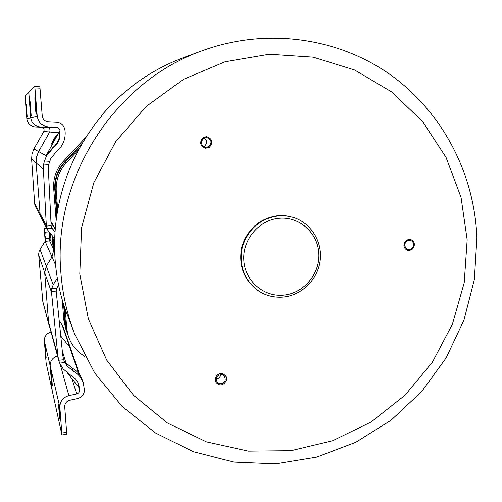 <?xml version="1.0" encoding="UTF-8"?>
<svg xmlns="http://www.w3.org/2000/svg" width="502" height="502" viewBox="0 0 502 502"><rect width="100%" height="100%" fill="white"/><g stroke="black" fill="none" stroke-linecap="round" stroke-linejoin="round"><path stroke-width="0.75" d="M101.316 115.761L101.247 115.793C124.076 88.936 151.654 69.483 183.989 57.429C151.717 69.452 124.157 88.898 101.316 115.761L101.831 115.711C93.146 126.077 85.566 137.222 79.084 149.144L66.484 162.579C59.01 170.856 55.603 180.551 56.262 191.651L55.27 190.107L57.115 213.664M79.084 149.144C68.699 168.371 61.577 188.702 57.711 210.143C54.737 226.942 53.896 243.765 55.176 260.62C56.506 277.468 59.882 293.77 65.316 309.527L66.666 327.599L65.442 322.911L64.187 306.17M66.584 329.55L65.442 322.911M101.247 115.793L101.385 116.238M413.61 244.537C413.41 242.41 412.349 241.023 410.429 240.383C407.009 240.05 405.101 241.694 404.706 245.321L405.616 247.919L407.8 249.45C411.257 249.845 413.196 248.208 413.61 244.537M218.753 383.572C224.582 383.848 226.465 381.288 224.4 375.885L222.976 374.856C217.222 374.53 215.308 377.065 217.234 382.449L218.753 383.572M203.574 138.301C200.229 142.38 200.969 145.404 205.801 147.375L208.957 146.559C212.327 142.348 211.511 139.318 206.504 137.473L203.574 138.301M283.341 297.04C301.928 295.295 317.929 279.307 320.194 260.412C322.591 241.531 310.788 222.631 292.948 217.297L285.343 215.697L278.171 215.609C259.772 218.27 247.643 228.73 241.782 246.99C238.23 265.784 243.928 280.505 258.888 291.147L259.434 291.486C266.744 295.916 274.676 297.761 283.228 297.015M405.384 242.591L404.706 244.926L405.384 242.591M216.167 378.803C218.803 378.527 220.391 377.077 220.918 374.454C220.391 377.077 218.803 378.527 216.167 378.803M203.661 146.634L204.54 146.157C207.401 143.308 207.32 140.554 204.283 137.899C207.32 140.554 207.401 143.308 204.54 146.157M476.894 237.502C474.415 173.592 442.507 111.902 390.098 74.534C337.564 37.506 266.355 27.384 202.777 50.526C114.713 81.217 52.189 178.536 60.93 273.245C62.593 294.379 67.18 314.654 74.691 334.068L65.316 309.527M85.196 356.96L80.872 353.697C74.101 348.476 69.671 341.705 67.569 333.391L66.666 327.599M57.711 210.143L56.262 191.651M81.826 144.256L65.128 162.058C57.918 170.046 54.63 179.39 55.27 190.107M403.922 245.39C404.38 241.129 406.626 239.19 410.642 239.573C412.908 240.332 414.156 241.958 414.395 244.468C413.905 248.785 411.621 250.711 407.549 250.241C405.359 249.456 404.148 247.837 403.922 245.39M223.346 374.09L225.015 375.289C229.157 379.317 223.541 386.979 218.383 384.337L216.588 383.007C212.641 378.903 218.276 371.474 223.346 374.09M209.428 147.287L205.694 148.247C200.034 145.913 199.168 142.355 203.103 137.567L206.523 136.594C212.428 138.753 213.4 142.317 209.428 147.287M54.699 238.714L47.552 229.929L46.347 226.095L43.392 169.099L31.613 159.015L32.009 153.945L33.904 148.956L38.616 151.56L36.52 157.026L36.062 162.027L40.085 213.657L41.252 217.736L40.085 213.657L36.113 162.868L36.357 157.848L38.221 152.301L49.698 131.97L38.616 151.56L46.491 155.915L53.501 147.519C57.14 144.532 59.324 140.711 60.058 136.061L60.008 130.746C59.675 128.694 58.477 127.533 56.406 127.263L48.242 126.887C41.923 126.071 38.259 122.532 37.236 116.263L34.801 86.35L28.809 92.393L30.729 117.914C31.601 123.228 34.72 126.228 40.085 126.918L47.025 127.238C49.654 127.866 50.545 129.441 49.698 131.97C50.545 129.441 49.654 127.866 47.025 127.238L56.4 127.263M39.821 86.074L34.801 86.35L39.815 86.074L42.25 115.962C42.814 119.47 44.866 121.453 48.399 121.911L56.563 122.293C61.037 122.821 63.804 125.255 64.871 129.604L65.147 131.825C65.524 139.769 62.675 146.295 56.607 151.409L50.859 158.362L48.631 164.687L48.355 168.76L51.141 225.712L52.12 228.303L55.051 231.836M58.602 285.01L56.739 288.179L56.186 291.06L51.436 291.493L51.662 288.637L53.225 284.778L57.328 278.164M58.747 360.486L42.827 301.602L49.215 325.905L48.587 322.353L44.697 272.63L46.284 266.173L52.013 256.949L53.833 249.525L54.68 251.264M57.504 355.962C52.622 357.568 50.181 360.869 50.175 365.845C50.181 360.869 52.622 357.568 57.504 355.962M60.209 364.383L68.881 395.651C62.926 397.452 59.926 401.362 59.876 407.379L61.909 434.832L52.183 390.512L50.175 365.845L44.333 340.858C44.339 336.39 46.529 333.441 50.897 332.017M79.598 374.643L70.801 349.078L69.659 347.014L60.761 336.026L69.659 347.014L70.801 349.078L62.819 325.892L59.205 320.834M50.897 221.42L54.636 227.663L50.978 223.045L55.283 228.736M49.654 240.91L53.833 249.525L52.835 236.555L53.833 249.525L52.013 256.949L45.086 241.343L40.047 249.456L39.1 251.471L38.641 254.276L42.827 301.602M68.881 395.651L76.674 393.957C78.632 393.367 79.617 392.075 79.636 390.098L78.833 384.833C77.415 380.704 74.779 377.554 70.92 375.389L63.277 369.07L59.638 363.109L58.69 360.26L63.66 359.746L64.808 362.576L67.218 366.127L73.348 371.204C78.149 373.883 81.475 377.774 83.313 382.869L84.48 390.374C84.079 394.622 81.77 397.358 77.546 398.575L69.765 400.276C66.44 401.286 64.758 403.47 64.733 406.833L66.772 434.368L61.947 434.933M51.436 291.493L57.874 355.792L58.69 360.26M63.66 359.746L62.737 355.291L56.186 291.06M83.313 382.869L82.246 379.801C80.427 374.762 77.145 370.915 72.401 368.261L66.339 363.241L67.218 366.127M78.4 383.666L78.858 387.4L67.814 373.4M52.321 385.316L51.191 371.549L52.321 385.316M59.995 419.528L60.083 419.804C60.491 420.55 59.292 406.024 58.797 404.179L58.715 403.934C58.32 403.25 59.493 417.532 59.995 419.528M53.388 238.833L54.084 247.605L53.388 238.833M54.592 244.669L54.63 241.267M48.631 164.687L43.548 165.032L43.392 169.099M43.548 165.032L44.069 162.146L46.491 155.915M46.379 155.156L59.468 131.424L59.537 135.992C58.809 140.604 56.638 144.394 53.03 147.356L46.379 155.156L46.793 155.382M51.411 144.13C51.618 144.457 56.839 135.226 56.406 135.302L56.4 135.302C56.161 135.044 50.991 144.181 51.405 144.13L51.411 144.13M36.226 114.236C36.646 114.544 35.328 97.463 34.958 97.94L34.952 97.94C34.55 97.846 35.855 114.657 36.219 114.236L36.226 114.236M31.199 115.78L30.076 101.448L31.199 115.78M59.876 407.379L50.175 365.845L52.101 389.966M57.874 355.792L48.587 322.353L44.697 272.63L46.284 266.173L52.013 256.949L55.559 264.937M42.67 219.832L41.252 217.736L47.552 229.929M37.236 116.263L30.729 117.914L28.733 92.468L25.113 96.127L25.219 98.285L26.844 118.899L30.729 117.914C31.601 123.228 34.72 126.228 40.085 126.918L47.025 127.238L41.409 127.226L42.814 127.671L43.825 128.744L44.157 129.867L43.806 131.455L33.904 148.956M31.613 159.015L34.701 204.151L35.586 206.793L41.252 217.736M46.09 227.099L46.184 228.322M45.393 240.816L45.086 241.343M52.202 236.436L52.911 245.39L52.202 236.436M50.57 233.938L51.097 241.493L49.805 238.902M46.491 228.297L46.46 227.82M52.064 389.972L46.134 362.946L44.333 340.858M46.171 357.92L45.167 345.614L46.171 357.92M26.192 104.24L27.202 117.016L26.192 104.24M26.844 118.899C27.623 123.643 30.409 126.322 35.209 126.943L41.409 127.226M49.365 232.539L49.78 240.904L45.695 241.236L45.193 239.962L45.701 238.601L44.948 235.432L45.205 232.169L44.446 230.343L44.697 228.441L44.396 228.975M44.258 229.339L45.136 240.439L44.258 229.339M44.697 228.441L46.699 228.278M45.205 232.169L48.813 231.88M45.701 238.601L49.811 238.268M49.792 233.035L49.78 237.917M50.551 237.509L50.457 233.806M66.942 332.293L65.618 328.546L63.779 319.837L67.933 334.784M65.072 323.426L63.61 304.363M63.779 319.837L62.242 299.82M56.808 215.628L54.818 189.649C54.21 179.145 57.435 169.971 64.488 162.133L82.874 142.468M56.149 220.422L53.701 188.495C53.105 178.185 56.268 169.18 63.196 161.487L86.557 136.494M467.167 239.805L461.049 197.355L446.014 157.295L422.584 121.547L391.685 91.916L354.65 70.01L313.173 57.153L269.279 54.241L225.247 61.702L183.45 79.354L146.245 106.424L115.767 141.514L93.805 182.728L81.594 227.745L79.787 274.017L88.371 318.965L106.719 360.141L133.639 395.407L167.524 423.06L206.454 441.879L248.358 451.147L291.116 450.677L332.694 440.718L371.185 421.944L404.894 395.35L432.366 362.237L452.44 324.123L464.224 282.701L467.167 239.805M292.948 217.297L285.939 215.879L278.754 215.791C260.318 218.458 248.164 228.943 242.297 247.241C238.732 266.073 244.443 280.825 259.434 291.486C266.769 295.935 274.732 297.786 283.31 297.04M283.693 295.12C303.679 293.337 320.031 273.929 318.845 253.535C317.961 233.123 299.638 216.487 279.47 218.251C259.289 219.713 242.435 239.46 243.815 260.174C244.894 280.913 263.732 297.209 283.693 295.12M66.484 162.579L65.128 162.058M52.12 228.303L47.006 228.711M51.662 288.637L56.739 288.179M51.493 292.271L38.685 255.229M40.047 249.456L53.225 284.778M62.273 350.772L66.766 365.575M78.714 373.475L61.79 324.041M73.348 371.204L72.401 368.261M64.808 362.576L59.638 363.109M61.865 432.975L66.71 432.41M78.858 387.4L79.517 389.433M76.674 393.957L71.874 378.389M78.914 385.097L78.745 384.57M78.488 384.614L79.14 386.622M34.594 203.26L46.291 225.417M59.023 132.792L43.806 131.455M59.989 131.461L59.468 131.424M40.147 88.754L35.115 89.03M44.069 162.146L49.353 161.788M60.045 134.436L59.525 134.379M59.537 135.992L60.058 136.061M53.501 147.519L53.03 147.356M48.242 126.887L35.209 126.943M51.399 226.772L52.804 229.238M55.245 229.169L50.922 221.909M46.347 226.095L51.141 225.712M63.196 161.487L64.488 162.133M53.701 188.495L54.818 189.649M202.777 50.526L183.989 57.429M74.691 334.068L94.696 372.967L122.055 406.375L155.438 432.95L193.283 451.718L233.926 462.085L275.642 463.835L316.768 457.102L355.73 442.318L391.089 420.199L421.598 391.667L446.19 357.838L463.992 319.981L474.371 279.457L476.9 237.753M66.314 328.503L67.569 333.391M44.226 229.32L44.446 228.868M45.136 240.439L45.619 241.136M50.602 237.27L50.068 237.885M50.972 237.822L50.646 237.848M50.683 237.502L50.093 237.546"/></g></svg>
